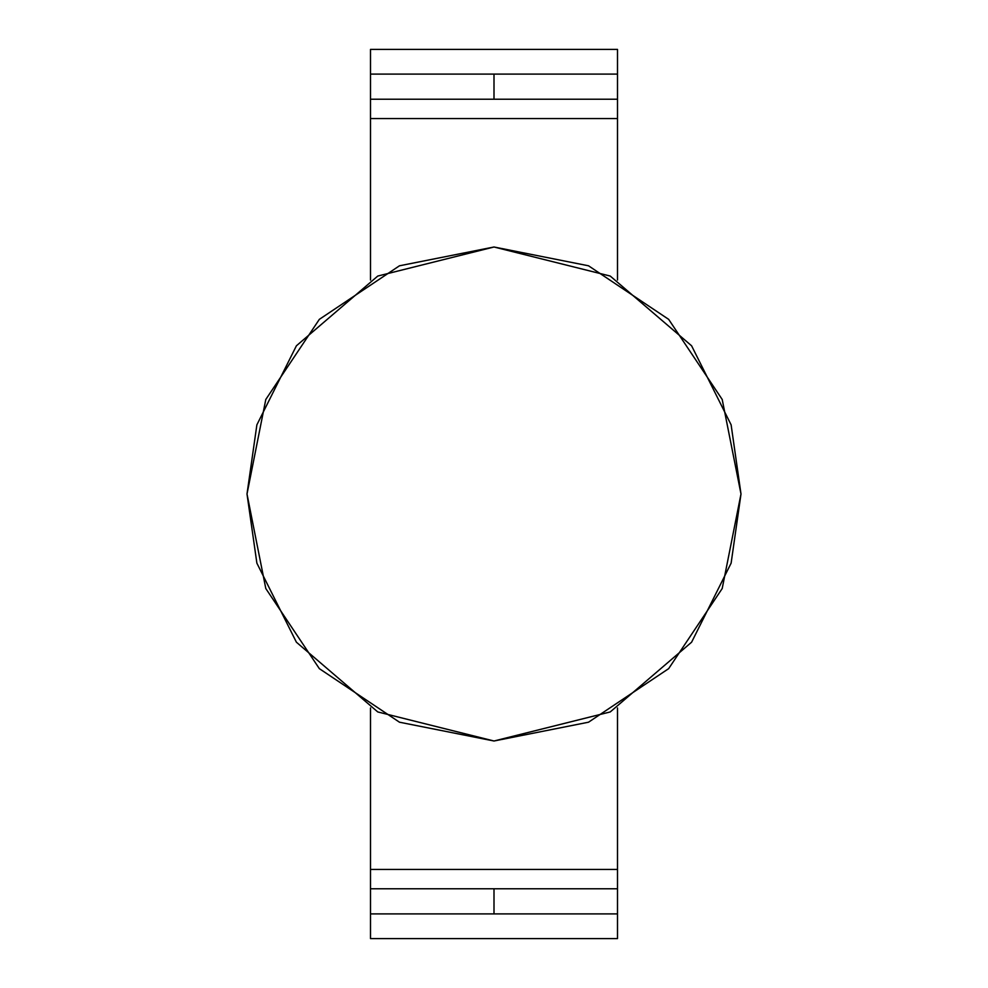 <?xml version="1.0" encoding="UTF-8"?>
<svg xmlns="http://www.w3.org/2000/svg" width="988" height="988" viewBox="0 0 988 988"><rect width="100%" height="100%" fill="white"/><g stroke="black" fill="none" stroke-linecap="round" stroke-linejoin="round"><path stroke-width="1.48" d="M370.5 280.049L370.5 118.56L617.5 118.56L581.327 118.56L617.5 118.56L617.5 280.049M406.673 118.56L617.5 118.56L406.673 118.56M494 74.1L494 99.22L617.5 99.22L617.5 74.1L370.5 74.1L370.5 99.22L494 99.22L494 74.1L617.5 74.1L494 74.1M370.5 74.1L370.5 49.4L617.5 49.4L370.5 49.4L617.5 49.4L617.5 74.1M494 99.22L617.5 99.22L494 99.22M617.5 707.951L617.5 869.44L370.5 869.44L406.673 869.44L370.5 869.44L370.5 707.951M581.327 869.44L406.673 869.44L581.327 869.44M494 913.9L370.5 913.9L617.5 913.9L494 913.9L494 888.78L370.5 888.78L370.5 913.9L617.5 913.9L617.5 888.78L494 888.78L494 913.9M617.5 913.9L617.5 938.6L370.5 938.6L617.5 938.6L370.5 938.6L370.5 913.9M494 888.78L370.5 888.78L494 888.78M494 869.44L617.5 869.44L494 869.44M741 494L722.203 399.473L668.654 319.346L588.527 265.797L494 247L399.473 265.797L319.346 319.346L265.797 399.473L247 494L265.797 588.527L319.346 668.654L399.473 722.203L494 741L588.527 722.203L668.654 668.654L722.203 588.527L741 494M247 494L256.88 563.16L296.4 642.2L377.762 711.94L494 741L610.238 711.94L691.6 642.2L731.12 563.16L741 494L731.12 424.84L691.6 345.8L610.238 276.06L494 247L377.762 276.06L296.4 345.8L256.88 424.84L247 494M617.5 99.22L617.5 118.56M370.5 99.22L370.5 118.56M370.5 888.78L370.5 869.44M617.5 888.78L617.5 869.44"/></g></svg>
